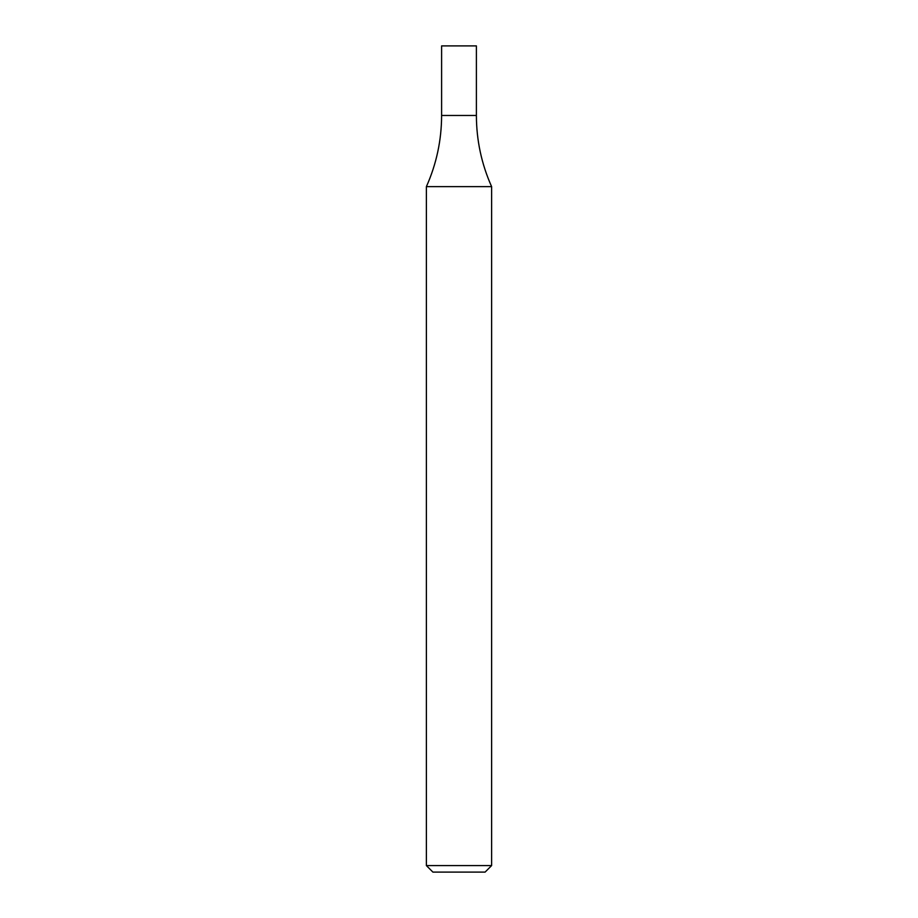 <?xml version="1.0" encoding="UTF-8"?>
<svg xmlns="http://www.w3.org/2000/svg" width="918" height="918" viewBox="0 0 918 918"><rect width="100%" height="100%" fill="white"/><g stroke="black" fill="none" stroke-linecap="round" stroke-linejoin="round"><path stroke-width="1.38" d="M459 865.582L491.612 865.582L491.612 186.629L426.388 186.629L426.388 865.582L459 865.582M426.388 865.582L432.906 872.1L485.094 872.1L491.612 865.582M491.612 186.629C481.525 163.978 476.453 140.27 476.396 115.473L441.604 115.473L441.604 45.9L476.396 45.9L476.396 115.473L441.604 115.473C441.547 140.27 436.475 163.978 426.388 186.629"/></g></svg>
